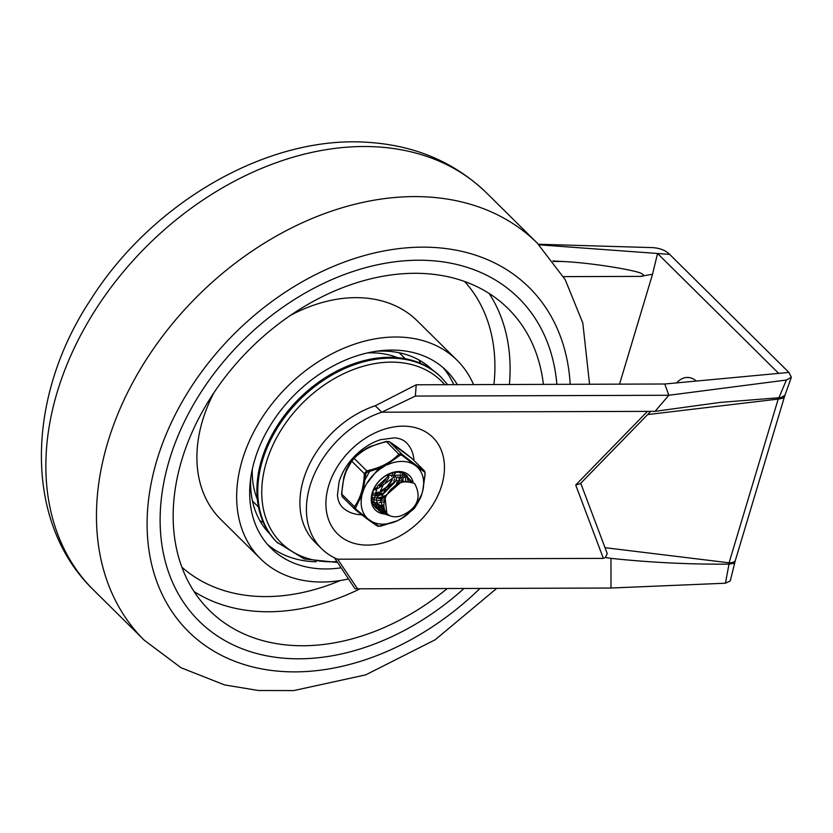 <?xml version="1.0" encoding="UTF-8"?>
<svg xmlns="http://www.w3.org/2000/svg" width="833" height="833" viewBox="0 0 833 833"><rect width="100%" height="100%" fill="white"/><g stroke="black" fill="none" stroke-linecap="round" stroke-linejoin="round"><path stroke-width="1.25" d="M563.441 276.629L640.171 276.389C644.648 276.296 644.815 275.192 640.671 273.078C631.924 269.694 590.597 262.624 561.525 261.458L552.862 260.927M610.974 558.36L605.424 557.496L603.352 558.381L337.657 559.214L357.534 588.816L610.985 588.025L610.974 558.36C650.396 562.535 689.734 564.462 729 564.128L729 564.128A8.205 3.801 78.7 0 1 729.073 562.806A13.411 5.383 16.7 0 0 735.414 560.213L784.571 396.383L783.114 397.997L779.896 398.882L647.647 414.563M580.736 483.265L607.247 553.612L605.424 557.496M580.362 483.64L575.77 484.973L647.46 411.367L381.764 412.2L415.365 396.071L416.208 384.784L375.256 405.765L381.764 412.2A88.725 64.839 -45.3 0 0 314.239 474.435A88.725 64.839 -45.3 0 0 321.58 548.687L315.072 542.252A88.725 64.839 -45.3 0 1 307.731 468A88.725 64.839 -45.3 0 1 375.256 405.765M415.365 396.071L668.816 395.269L786.383 380.035L791.35 377.287L784.936 395.248L780.938 397.58L719.837 402.454L655.082 411.346L647.46 411.367M786.383 380.035L778.907 397.768A8.205 5.092 -77.6 0 0 778.23 398.965L729.073 562.806L605.018 547.677M361.741 514.752A45.44 33.205 -45.3 0 1 342.363 507.193C339.447 504.246 337.813 500.154 337.469 494.917L339.021 482.14C341.717 472.769 347.09 463.939 355.139 455.641C363.094 447.831 371.58 442.521 380.608 439.699L394.28 437.846C399.236 438.137 403.245 439.72 406.296 442.604A45.44 33.205 -45.3 0 1 413.991 460.524M676.615 382.899A37.985 20.96 89.8 0 1 687.392 377.432A37.985 20.96 89.8 0 1 696.367 381.056M357.534 588.816L355.014 588.754L334.481 557.798M337.657 559.214A88.725 64.839 -45.3 0 1 321.58 548.687M416.208 384.784L664.776 384.003L668.816 395.269L655.082 411.346M791.35 377.287L788.924 372.424L778.678 373.382L657.549 253.482L652.52 274.265L619.554 384.148M664.776 384.003L778.678 373.382M610.985 588.025L725.428 583.215L730.249 580.945L734.966 562.067L733.446 563.452L729 564.128L725.428 583.215M735.414 560.213L734.966 562.067M640.171 276.389L652.52 274.265M538.41 244.256L652.603 247.62C659.392 248.078 664.807 250.067 668.847 253.565L669.659 254.367L538.951 244.808M788.924 372.424L669.659 254.367M169.328 460.108A227.201 166.027 -45.3 0 1 326.13 282.179A227.201 166.027 -45.3 0 1 518.626 298.037A227.201 166.027 -45.3 0 1 556.861 384.336A227.201 166.027 134.7 0 0 518.626 298.037A227.201 166.027 134.7 0 0 418.582 260.219A227.201 166.027 134.7 0 0 197.129 398.413A227.201 166.027 134.7 0 0 198.962 620.991A227.201 166.027 -45.3 0 1 169.328 460.108M464.033 588.483A227.201 166.027 -45.3 0 1 198.962 620.991A227.201 166.027 134.7 0 0 464.033 588.483M543.387 384.377A212.311 155.136 134.7 0 0 508.151 308.626A212.311 155.136 134.7 0 0 414.657 273.297A212.311 155.136 134.7 0 0 207.729 402.422A212.311 155.136 134.7 0 0 209.437 610.402A212.311 155.136 134.7 0 0 447.259 588.546M397.528 357.659A104.292 76.209 134.7 0 0 370.872 352.828A104.292 76.209 134.7 0 0 367.54 352.911M252.284 469.354A104.292 76.209 134.7 0 0 257.345 499.29M252.451 500.945A104.292 76.209 134.7 0 0 253.805 502.33L258.469 506.953M405.202 358.711L400.538 354.087A104.292 76.209 134.7 0 0 399.132 352.755M432.254 369.769A115.464 84.372 134.7 0 0 381.951 351.078A115.464 84.372 134.7 0 0 376.141 351.276M250.743 477.965A115.464 84.372 134.7 0 0 269.809 533.891M259.834 520.635A115.464 84.372 134.7 0 0 263.301 522.406M420.707 363.386A115.464 84.372 134.7 0 0 418.895 359.939M457.296 384.648A124.773 91.182 134.7 0 0 446.571 370.831A124.773 91.182 134.7 0 0 391.625 350.068A124.773 91.182 134.7 0 0 270.007 425.955A124.773 91.182 134.7 0 0 271.017 548.197A124.773 91.182 134.7 0 0 341.114 567.794M267.539 544.48A124.773 91.182 134.7 0 0 316.103 561.775M453.746 384.659A124.773 91.182 134.7 0 0 442.823 367.395M473.55 384.596A139.673 102.063 134.7 0 0 457.057 360.241A139.673 102.063 134.7 0 0 395.55 337.001A139.673 102.063 134.7 0 0 259.407 421.956A139.673 102.063 134.7 0 0 260.531 558.787A139.673 102.063 134.7 0 0 348.517 578.956M457.057 360.241L417.291 320.892A139.673 102.063 134.7 0 0 355.795 297.652A139.673 102.063 134.7 0 0 290.363 315.436M214.019 392.562A139.673 102.063 134.7 0 0 220.776 519.428L260.531 558.787M447.654 384.679L440.563 376.683A116.401 85.06 134.7 0 0 341.957 368.55A116.401 85.06 134.7 0 0 261.624 459.712A116.401 85.06 134.7 0 0 276.795 542.127L304.232 558.953L337.584 562.473M388.949 477.392L385.481 482.567M383.284 484.785L378.078 488.377M375.766 489.398L373.736 490.043M388.324 474.425A18.628 13.609 -45.3 0 1 387.553 476.33M386.002 479.162A18.628 13.609 -45.3 0 1 379.4 486.055M376.578 487.774A18.628 13.609 -45.3 0 1 374.069 488.877M391.656 480.079L388.188 485.254M385.991 487.472L380.785 491.054M378.474 492.084L376.443 492.73M374.371 493.157L373.215 493.282M394.363 482.765L383.503 493.74M381.847 494.5L379.161 495.416M377.089 495.843L375.922 495.968M391.76 476.726L391.937 476.184M392.426 474.092L392.582 472.915M373.194 495.114L373.902 495.125M376.027 494.969L377.432 494.719M379.525 494.136L382.003 493.136M384.679 491.637L392.312 483.931M393.738 481.266L394.644 478.86M398.58 481.214L397.778 483.827M384.554 497.186L381.868 498.092M380.712 498.363L378.63 498.655M395.144 476.778L395.311 475.487M395.331 473.342L395.29 472.79M371.976 497.103L372.767 497.343M373.496 497.52L375.058 497.749M375.902 497.801L377.734 497.759M378.734 497.655L380.962 497.197M382.232 496.822L385.304 495.531M396.175 484.546L397.185 482.088M398.976 478.1L398.913 479.131M372.33 498.696L373.507 499.321M374.132 499.581L375.485 500.029M376.204 500.196L377.766 500.435M378.609 500.487L380.442 500.446M381.441 500.331L383.68 499.883M401.496 478.267L401.673 479.891M401.683 480.787L401.537 482.557M383.295 506.599L381.806 506.287M381.118 506.089L379.827 505.579M379.223 505.277L378.109 504.6M377.588 504.225L376.631 503.371M376.204 502.924L377.203 503.705M377.755 504.059L378.921 504.683M379.556 504.954L380.9 505.392M381.629 505.569L383.19 505.798M383.826 508.765L382.534 508.265M381.941 507.963L380.827 507.287M380.306 506.901L378.442 505.173M378.911 505.6L379.921 506.391M380.462 506.745L381.639 507.37M382.264 507.641L383.617 508.078M384.648 510.65L383.534 509.973M383.013 509.588L381.16 507.849M381.618 508.286L382.628 509.078M383.17 509.432L384.346 510.046M385.721 512.274L384.763 511.431M407.358 481.62L396.789 480.547L385.794 487.992L380.462 500.123L383.878 510.546L384.773 511.431M384.336 510.973L385.335 511.754M400.048 483.078L384.961 496.239L386.835 513.461M384.648 500.518A18.628 13.609 134.7 0 0 387.074 513.711A18.628 13.609 134.7 0 0 403.693 514.596C405.234 513.638 426.184 504.881 414.584 483.473C398.622 478.486 395.175 486.67 390.687 489.481C386.679 494.51 384.669 498.186 384.648 500.518L384.648 500.518M376.256 493.553L378.151 492.813M386.127 487.597L392.249 479.787A22.345 16.327 134.7 0 1 389.657 483.994M393.353 477.455L394.738 472.748M381.597 495.166L395.748 480.891M396.071 480.131L396.727 478.35M361.428 492.407L362.282 493.959M380.556 499.279L385.679 497.155M398.33 483.838L400.152 478.121M400.277 477.319L400.371 476.372M400.413 475.747L400.423 474.664M400.319 473.134L400.225 472.519M369.415 471.738L363.552 482.349M372.549 502.216L377.047 502.861M378.9 502.799L384.357 501.622M402.558 482.265L403.11 478.652M403.13 478.111L402.422 473.071M378.328 468.969L366.739 483.536M373.257 504.152L379.369 505.537M379.817 505.548L380.941 505.527M381.608 505.475L383.888 505.152M405.848 480.474L404.338 473.894M374.204 505.86L382.462 508.224M408.493 481.661L406.015 474.966M375.371 507.349L385.075 510.91M410.804 481.995L405.765 474.956L389.261 475.404L377.547 486.118L373.632 500.893L378.953 510.754L386.918 513.555M412.793 482.599L407.441 477.059L394.176 477.122L383.305 484.754L376.318 499.904L380.858 512.774L391.437 516.273M422.706 490.929A35.757 26.125 134.7 0 0 416.615 466.49L424.715 472.144L425.069 473.602L422.706 490.929L421.644 494.448L414.855 507.661A1.864 1.229 35.3 0 0 414.949 507.547A1.864 1.229 35.3 0 0 415.021 507.422M355.93 509.296L355.566 507.838L362.105 494.635A35.757 26.125 134.7 0 0 368.196 519.074L355.93 509.296A1.864 0.614 -51.2 0 1 355.15 509.515C365.343 517.741 372.83 523.27 377.588 526.081L377.588 526.081A1.864 1.697 -59 0 0 378.859 526.248L368.196 519.074M424.851 471.717L424.184 470.635C419.52 467.886 412.116 462.409 401.954 454.214L400.434 453.683L398.851 454.224C390.885 462.492 380.181 468.021 366.718 470.812L364.323 473.644C363.771 487.388 360.47 498.394 354.421 506.662L354.233 508.182L355.118 509.484L342.363 496.885L341.853 494.219C342.394 480.485 345.695 469.479 351.755 461.211L354.16 458.379C362.126 450.112 372.83 444.583 386.283 441.792L389.396 441.782C394.051 444.53 401.464 449.997 411.617 458.202L424.184 470.635A1.864 1.697 121 0 1 424.715 472.144M412.96 481.693A24.209 17.691 134.7 0 0 398.778 471.551A24.209 17.691 134.7 0 0 372.018 493.532A24.209 17.691 134.7 0 0 387.345 513.971M384.815 511.472A22.345 16.327 -45.3 0 1 375.777 507.776A22.345 16.327 -45.3 0 1 375.6 485.878A22.345 16.327 -45.3 0 1 397.383 472.29A22.345 16.327 -45.3 0 1 407.222 476.007A22.345 16.327 -45.3 0 1 407.483 476.268M373.184 494.989A22.345 16.327 134.7 0 0 373.965 494.812M376.141 494.167A22.345 16.327 134.7 0 0 377.88 493.49M380.192 492.345A22.345 16.327 134.7 0 0 384.242 489.617M383.94 466.595A35.757 26.125 134.7 0 0 363.167 491.116L365.781 473.779L364.323 473.644L351.755 461.211A1.864 1.229 -144.7 0 1 351.786 460.128L353.192 458.483A1.864 1.01 -135.3 0 1 354.16 458.379L366.718 470.812L367.02 472.321L383.94 466.595L400.173 455.203A1.864 1.01 44.7 0 0 398.851 454.224L386.241 441.386L369.3 446.936L365.874 448.706L353.119 458.556L345.091 473.227L344.039 476.747M362.105 494.635L363.167 491.116M370.57 520.823A35.757 26.125 134.7 0 0 397.445 520.74L378.859 526.248M413.47 509.265A1.864 1.01 -135.3 0 0 413.553 509.202A1.864 1.01 -135.3 0 0 413.616 509.119L400.871 518.969L397.445 520.74M400.871 518.969A35.757 26.125 134.7 0 0 409.034 513.024M415.49 505.902A35.757 26.125 134.7 0 0 421.644 494.448M353.119 458.556A1.864 1.01 -135.3 0 1 353.192 458.483L362.324 450.872L369.769 446.696L386.241 441.386L389.146 441.605A1.864 1.697 -59 0 1 389.396 441.782L401.954 454.214A1.864 0.614 128.8 0 1 401.777 455.203L416.615 466.49M414.24 464.741A35.757 26.125 134.7 0 0 387.366 464.824M355.566 507.838A1.864 1.229 35.3 0 1 354.421 506.662L341.665 494.084M342.373 496.895L341.551 494.125L343.862 477.267L346.476 469.541L351.786 460.128A1.864 1.229 -144.7 0 1 351.88 460.024M424.184 470.635L411.617 458.202A1.864 0.614 -51.2 0 0 411.585 458.16A1.864 0.614 -51.2 0 0 411.544 458.14M400.173 455.203L401.777 455.203M365.781 473.779L367.02 472.321M380.504 526.227L377.588 526.081A1.864 1.697 -59 0 1 377.349 525.904C372.705 523.166 365.291 517.689 355.118 509.484A1.864 0.614 -51.2 0 0 355.15 509.515L354.868 509.255M424.361 470.78L425.194 473.55L422.883 490.408L421.55 494.802C421.508 496.187 419.301 500.435 414.949 507.547L404.713 516.606L396.852 521.031L380.462 526.237M414.855 507.661L413.616 509.119M561.525 261.458L553.289 261.479M575.738 485.087L603.352 558.381M441.709 485.452A67.785 49.532 -45.3 0 1 341.468 537.212A67.785 49.532 -45.3 0 1 372.361 434.222A67.785 49.532 -45.3 0 1 441.709 485.452M93.608 590.076A279.347 204.137 -45.3 0 1 57.175 392.27A279.347 204.137 -45.3 0 1 249.973 173.503A279.347 204.137 -45.3 0 1 486.639 193.006C454.964 162.466 415.75 145.608 368.998 142.412C268.736 134.675 152.689 201.825 91.026 299.12C25.896 396.924 22.98 521.968 93.608 590.076L144.203 640.16A279.347 204.137 -45.3 0 1 107.78 442.354A279.347 204.137 -45.3 0 1 300.567 223.588A279.347 204.137 -45.3 0 1 537.243 243.09L486.639 193.006M480.016 588.442A242.101 176.919 -45.3 0 1 165.861 601.593A242.101 176.919 -45.3 0 1 308.71 278.191A242.101 176.919 -45.3 0 1 570.188 384.294M194.089 591.565A212.311 155.136 134.7 0 0 360.043 588.816M509.411 384.492A212.311 155.136 134.7 0 0 489.158 293.476M181.865 567.158A201.128 146.972 134.7 0 0 340.322 580.528M493.938 384.534A201.128 146.972 134.7 0 0 464.627 281.492M337.001 561.598A113.809 83.165 -45.3 0 1 280.284 431.348A113.809 83.165 -45.3 0 1 444.697 384.69M441.428 377.536A116.401 85.06 134.7 0 0 342.811 369.404A116.401 85.06 134.7 0 0 262.478 460.555A116.401 85.06 134.7 0 0 277.66 542.981M650.406 411.731L580.164 483.848M785.082 394.946L784.571 396.383M537.243 243.09L565.18 279.628L582.819 323.017L589.556 384.242M144.203 640.16L181.021 667.733L224.598 684.924L258.397 690.505L293.664 690.588L365.687 674.886L435.18 639.765L496.728 588.39M389.146 441.605L411.877 458.421"/></g></svg>
